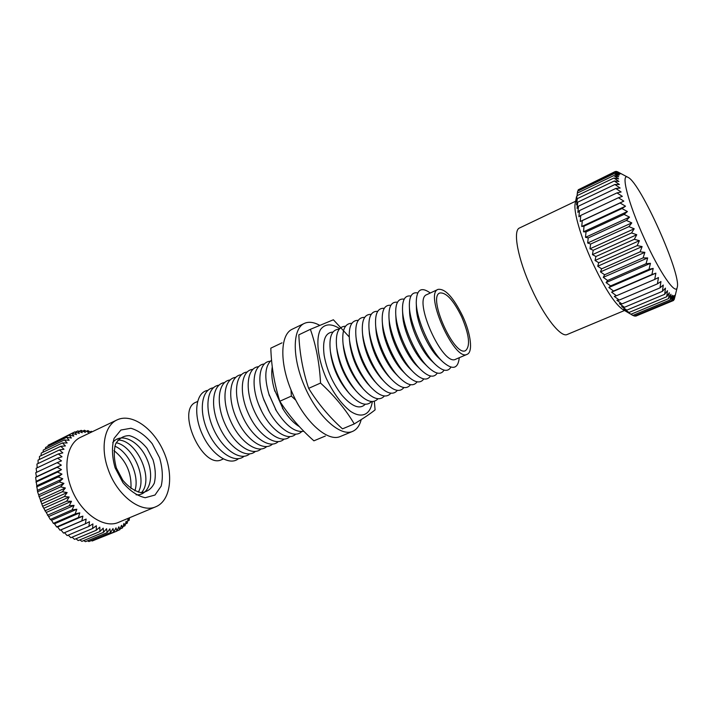 <?xml version="1.0" encoding="UTF-8"?>
<svg xmlns="http://www.w3.org/2000/svg" width="713" height="713" viewBox="0 0 713 713"><rect width="100%" height="100%" fill="white"/><g stroke="black" fill="none" stroke-linecap="round" stroke-linejoin="round"><path stroke-width="1.07" d="M319.718 325.351C313.818 322.08 308.676 321.438 304.299 323.426C292.187 328.746 292.009 358.496 305.217 387.81C318.274 417.185 340.573 436.882 352.614 431.392C356.776 429.565 359.646 425.634 361.215 419.592M332.962 332.071C325.226 332.534 322.285 340.297 324.148 355.359C326.83 370.136 332.793 383.46 342.026 395.314C352.017 406.731 359.762 409.717 365.27 404.253M330.832 354.682L330.948 355.475C333.185 368.354 338.354 379.913 346.465 390.163L346.99 390.777M339.236 329.165C331.688 329.486 328.746 336.946 330.404 351.527C333.096 366.999 339.308 380.885 349.049 393.202C358.817 404.155 366.339 406.927 371.607 401.517M337.133 351.081L337.231 351.839C339.468 365.27 344.851 377.284 353.363 387.899L353.871 388.469M345.538 326.233C338.185 326.429 335.244 333.586 336.705 347.721C339.397 363.844 345.858 378.282 356.09 391.027C365.653 401.544 372.952 404.128 377.997 398.763M343.488 347.489L343.577 348.22C345.805 362.168 351.375 374.619 360.297 385.581L360.778 386.134M351.892 323.292C344.709 323.354 341.768 330.235 343.069 343.933C345.76 360.689 352.454 375.644 363.149 388.817C372.507 398.915 379.592 401.303 384.414 395.991M349.887 343.907L349.958 344.602C352.186 359.058 357.953 371.936 367.248 383.229L367.712 383.746M358.274 320.333C351.268 320.262 348.336 326.875 349.486 340.163C352.16 357.516 359.085 372.979 370.234 386.544C379.387 396.259 386.268 398.469 390.884 393.202M356.331 340.324L356.402 340.992C358.621 355.939 364.566 369.218 374.227 380.831L374.681 381.33M364.708 317.365C357.864 317.16 354.94 323.506 355.939 336.393C357.4 351.616 366.972 373.006 377.346 384.236C386.294 393.567 392.97 395.617 397.382 390.385M362.828 336.75L362.881 337.392C365.101 352.81 371.215 366.473 381.232 378.398L381.678 378.87M371.179 314.371C364.495 314.05 361.58 320.137 362.454 332.641C363.79 348.158 373.808 370.555 384.494 381.883C393.228 390.867 399.708 392.756 403.932 387.551M369.361 333.167L369.414 333.791C371.625 349.655 377.917 363.71 388.273 375.929L388.701 376.384M377.694 311.358C371.161 310.921 368.264 316.768 369.013 328.889C370.216 344.673 380.689 368.077 391.66 379.494C400.198 388.13 406.481 389.868 410.519 384.699M375.947 329.584L375.992 330.181C376.901 343.577 385.956 363.826 395.341 373.425L395.76 373.862M384.254 308.328C377.863 307.775 374.985 313.381 375.617 325.137C376.696 341.162 387.622 365.591 398.852 377.07C407.203 385.376 413.299 386.963 417.141 381.829M382.578 326.001L382.623 326.581C383.407 340.154 392.854 361.25 402.444 370.894L402.854 371.304M390.858 305.289C384.601 304.62 381.74 309.986 382.275 321.394C383.211 337.632 394.601 363.077 406.08 374.601C414.235 382.605 420.144 384.049 423.807 378.933M389.253 322.41L389.289 322.971C389.966 336.705 399.788 358.657 409.583 368.318L409.975 368.719M397.506 302.232C391.375 301.439 388.532 306.581 388.977 317.65C389.779 334.076 401.633 360.555 413.344 372.097C421.303 379.806 427.025 381.107 430.518 376.018M395.982 318.818L396.009 319.362C396.571 333.238 406.784 356.045 416.749 365.716L417.141 366.099M404.191 299.148C398.193 298.248 395.367 303.168 395.724 313.907C396.392 330.493 408.709 358.015 420.634 369.557C428.397 376.981 433.95 378.148 437.274 373.077M402.747 315.217L402.774 315.743C403.228 329.745 413.816 353.416 423.959 363.086L424.333 363.452M410.929 296.055C405.046 295.039 402.248 299.745 402.524 310.155C403.05 326.884 415.839 355.448 427.952 366.99C435.536 374.138 440.91 375.181 444.074 370.118M409.565 311.617L409.583 312.116C409.922 326.215 420.911 350.769 431.196 360.421L431.561 360.769M417.711 292.945C411.945 291.813 409.164 296.305 409.369 306.412C409.761 323.247 423.014 352.873 435.313 364.388C442.711 371.268 447.907 372.186 450.91 367.133M416.428 307.998L416.437 308.488C416.668 322.668 428.05 348.104 438.468 357.721L438.825 358.06M430.304 292.998C421.107 286.359 416.419 289.576 416.258 302.651C416.508 319.584 430.251 350.279 442.702 361.749C452.559 370.341 458.076 368.986 459.261 357.703M438.094 289.371L426.829 294.621C412.337 298.961 442.835 367.133 455.741 359.218L467.158 354.316C473.191 352.088 470.821 333.506 462.701 316.153C453.441 297.41 445.242 288.48 438.094 289.371C423.941 293.542 454.618 362.088 467.158 354.316M461.632 316.768C453.415 300.137 446.142 292.214 439.814 293.007C427.265 296.733 454.448 357.48 465.589 350.609C470.544 346.046 469.225 334.762 461.632 316.768M197.528 401.499L196.084 402.168C175.541 409.645 202.528 469.947 221.796 459.609L223.249 458.985M207.902 390.35C196.066 391.909 192.804 413.326 202.144 433.932C211.28 454.618 229.426 466.462 238.481 458.673M213.401 387.783C201.601 389.262 198.41 410.715 207.786 431.41C216.966 452.185 235.094 464.101 244.06 456.284M218.936 385.198C207.162 386.598 204.043 408.086 213.454 428.869C222.679 449.734 240.789 461.73 249.666 453.887M224.497 382.596C212.759 383.915 209.702 405.439 219.167 426.312C228.427 447.274 246.52 459.341 255.316 451.472M230.085 379.984C218.392 381.214 215.406 402.774 224.907 423.745C234.212 444.796 252.286 456.944 260.985 449.038M235.718 377.355C224.06 378.496 221.137 400.1 230.682 421.16C240.031 442.31 258.079 454.529 266.698 446.588M241.377 374.708C229.755 375.76 226.912 397.399 236.493 418.558C245.887 439.805 263.917 452.095 272.446 444.128M247.081 372.052C235.495 373.006 232.714 394.681 242.349 415.937C251.778 437.283 269.79 449.653 278.222 441.65M252.812 369.379C241.261 370.234 238.561 391.954 248.231 413.308C257.705 434.743 275.699 447.203 284.032 439.163M258.578 366.687C247.063 367.445 244.434 389.2 254.149 410.652C263.676 432.194 281.644 444.734 289.888 436.65M258.685 404.601L261.689 411.312M264.38 363.986C252.901 364.646 250.352 386.437 260.111 407.988C269.683 429.636 287.633 442.247 295.77 434.128M263.516 398.763L269.256 411.606M270.218 361.259C259.826 361.598 256.413 379.762 263.863 399.761L268.748 410.67C278.694 429.556 294.514 439.119 301.688 431.588M268.846 393.959L276.394 410.831M271.564 360.118C264.915 365.831 264.042 377.222 268.953 394.289L276.216 410.528C285.868 425.83 295.066 432.738 303.809 431.258M274.398 389.592L283.346 409.592M272.277 366.919C271.172 373.22 271.876 380.742 274.371 389.494L283.409 409.681C288.426 417.613 293.729 423.246 299.308 426.57M304.299 323.426L292.214 329.228C279.87 334.664 279.416 364.361 292.544 393.478C305.503 422.666 327.953 442.113 340.226 436.534L352.614 431.392M325.351 436.035L313.907 440.821C300.476 428.994 289.113 415.804 279.817 401.241C274.398 384.209 271.395 366.518 270.806 348.167L282.027 342.828M291.002 389.895L291.359 396.089L295.779 400.189M279.817 401.241L291.359 396.089M339.682 328.622C331.269 323.301 324.834 323.666 320.387 329.718C315.556 339.13 317.793 358.835 326.26 378.389C333.426 393.273 341.536 404.271 350.6 411.392C362.008 418.896 370.519 414.538 372.311 401.544M354.263 423.923L342.49 428.861C329.076 416.766 317.802 403.273 308.658 388.362C302.9 371.206 299.62 353.354 298.836 334.825L310.387 329.326C316.135 345.68 319.522 363.585 320.547 383.05C334.557 395.973 345.796 409.601 354.263 423.923C363.862 418.068 370.805 413.38 375.1 409.868L374.298 401.276M349.21 336.91L333.381 319.772L310.387 329.326M308.658 388.362L320.547 383.05M627.966 177.332L617.315 171.655L621.237 173.847L616.13 171.325L620.257 173.812L615.176 171.557L619.499 174.293L614.472 172.332L618.982 175.309L614.027 173.678L618.706 176.842L613.84 175.576L618.679 178.901L613.92 178.018L618.902 181.458L614.276 180.995L619.392 184.507L614.9 184.489L577.762 202.162L577.067 208.419L578.493 206.155L577.869 212.385L579.482 210.585L578.92 216.743L580.747 215.424L580.23 221.467L582.271 220.629L581.763 226.502L584.036 226.146L583.528 231.805L586.033 231.921L585.489 237.322L588.243 237.91L587.646 243.008L590.64 244.042L589.972 248.801L593.207 250.263L592.441 254.639L595.916 256.511L595.034 260.477L598.733 262.714L597.717 266.243L601.647 268.819L600.471 271.894L604.606 274.763L603.269 277.357L607.601 280.476L606.077 282.589L610.586 285.922L608.866 287.535L613.536 291.029L611.611 292.161L616.424 295.761L614.294 296.403L619.232 300.075L616.879 300.235L621.914 303.934L619.347 303.631L624.454 307.294L621.674 306.554L626.834 310.146L623.839 308.987L629.035 312.454L625.827 310.913L632.814 315.431L670.175 299.923L670.924 294.246L668.562 298.613L669.311 292.722L666.726 296.742L629.035 312.454M622.565 309.326L622.369 309.21C614.321 303.328 604.214 287.464 592.057 261.6C580.623 236.636 573.439 211.511 575.15 203.695L575.195 203.463M577.762 202.162L576.523 204.872L577.316 198.651L576.238 201.788L577.628 191.182L614.027 173.678M614.472 172.332L578.261 189.765L577.958 191.022M615.176 171.557L579.009 189.408M670.175 299.923L672.332 295.235L671.557 300.663L673.509 295.699L672.689 300.841L635.684 316.171L634.989 315.823M671.557 300.663L634.374 316.073L633.028 315.342M666.726 296.742L667.484 290.681L664.668 294.309L665.47 288.114L662.422 291.341L663.286 285.057L660.006 287.856L660.942 281.528L657.422 283.872L658.464 277.553L654.712 279.425L655.871 273.159L651.896 274.567L653.188 268.4L648.999 269.318L650.452 263.311L646.049 263.748L647.671 257.937L643.073 257.901L644.882 252.34L640.105 251.841L642.119 246.564L637.181 245.62L639.401 240.673L634.312 239.301L636.754 234.729L631.549 232.955L634.205 228.775L628.902 226.645L631.789 222.893L626.415 220.433L629.526 217.126L624.089 214.381L627.422 211.547L621.968 208.544L625.524 206.191L620.069 202.982L623.83 201.111L618.394 197.751L622.351 196.369L616.968 192.902L621.121 191.993L615.8 188.464L620.132 188.036L614.9 184.489M677.216 287.392L674.204 299.54L675.158 295.03L673.571 300.458L674.453 295.628L672.689 300.841M675.621 293.934L674.703 297.615M644.204 238.311C628.028 202.929 620.274 172.029 628.108 177.403C640.559 182.884 681.468 274.3 677.252 287.241C676.04 296.18 659.525 272.411 644.204 238.311M624.526 310.494L567.218 334.486C561.06 337.926 544.313 317 531.515 288.631C517.852 259.14 512.549 230.281 519.554 227.973L575.632 201.226M621.914 303.934L660.006 287.856M619.232 300.075L657.422 283.872M616.424 295.761L654.712 279.425M611.611 292.161L655.871 273.159M613.536 291.029L651.896 274.567M610.586 285.922L648.999 269.318M606.077 282.589L650.452 263.311M607.601 280.476L646.049 263.748M604.606 274.763L643.073 257.901M600.471 271.894L644.882 252.34M601.647 268.819L640.105 251.841M598.733 262.714L637.181 245.62M595.034 260.477L639.401 240.673M595.916 256.511L634.312 239.301M593.207 250.263L631.549 232.955M589.972 248.801L634.205 228.775M590.64 244.042L628.902 226.645M588.243 237.91L626.415 220.433M585.489 237.322L629.526 217.126M586.033 231.921L624.089 214.381M584.036 226.146L621.968 208.544M581.763 226.502L625.524 206.191M582.271 220.629L620.069 202.982M624.454 307.294L662.422 291.341M626.834 310.146L664.668 294.309M580.747 215.424L618.394 197.751M579.482 210.585L616.968 192.902M578.493 206.155L615.8 188.464M577.316 198.651L614.276 180.995M613.92 178.018L577.147 195.629M577.254 193.134L613.84 175.576M615.435 171.664L616.13 171.325M631.032 314.219L668.562 298.613M672.698 300.824L673.571 300.458M608.866 287.535L653.188 268.4M603.269 277.357L647.671 257.937M597.717 266.243L642.119 246.564M592.441 254.639L636.754 234.729M587.646 243.008L631.789 222.893M583.528 231.805L627.422 211.547M580.23 221.467L623.83 201.111M68.27 535.133L70.837 537.691L92.592 528.52L92.904 523.912L88.929 526.381L89.49 521.693L85.328 523.823L86.148 519.091L81.808 520.873L82.895 516.132L78.403 517.549L79.776 512.843L75.159 513.886L76.817 509.251L72.102 509.911L74.054 505.392L69.268 505.677L71.496 501.292L66.674 501.203L69.188 497.006L64.348 496.551L67.147 492.558L62.325 491.756L65.391 488.004L60.605 486.863L63.929 483.387L59.224 481.926L62.789 478.744L58.181 476.997L61.969 474.127L57.495 472.104L61.478 469.582L57.165 467.318L61.327 465.143L57.183 462.666L61.505 460.848L57.566 458.201L62.013 456.757L58.288 453.958L62.842 452.88L59.357 449.974L63.983 449.27L60.748 446.293L65.427 445.955L62.441 442.933L67.147 442.96L64.437 439.939L69.134 440.304L66.692 437.31L71.371 438.014L69.197 435.082L73.813 436.098L71.915 433.263L76.46 434.574L74.838 431.864L79.286 433.451L77.922 430.893L82.245 432.729L81.148 430.349L85.328 432.417L84.482 430.242L88.51 432.506L87.904 430.563L90.836 432.417M117.137 419.877L80.774 437.212C67.824 442.88 62.806 464.814 70.605 486.284C79.205 512.059 103.635 529.527 118.821 522.237L155.978 506.685C170.897 500.464 173.892 474.154 163.482 451.231C153.322 428.192 131.709 412.898 117.137 419.877C104.588 425.331 100.105 447.434 108.153 469.341C117.066 495.624 141.299 513.779 155.978 506.685M92.592 528.52L96.353 525.739L96.273 530.231L99.802 527.148L99.936 531.497L103.225 528.146L103.554 532.317L106.585 528.716L107.084 532.682L109.855 528.859L110.506 532.602L113.01 528.583L113.786 532.067L116.014 527.896L116.896 531.105L118.857 526.8L119.82 529.714L121.504 525.321L122.52 527.932L123.946 523.467L124.989 525.757L126.156 521.256L127.208 523.226L128.117 518.716L129.16 520.356L129.552 517.745M91.549 432.069L91.371 431.294L92.111 431.811M39.393 459.466L39.5 456.427L60.748 446.293M41.015 455.705L41.256 453.076L62.441 442.933M42.976 452.256L43.306 450.072L64.437 439.939M45.267 449.137L45.614 447.443L66.692 437.31M47.86 446.365L48.172 445.197L69.197 435.082M50.748 443.958L74.838 431.864M95.016 539.848L116.896 531.105M91.326 540.552L92.253 540.989L113.786 532.067M87.556 540.802L88.92 541.55L110.506 532.602M83.724 540.579L85.453 541.675L107.084 532.682M79.856 539.893L81.888 541.345L103.554 532.317M75.961 538.752L78.234 540.57L99.936 531.497M72.093 537.165L74.544 539.349L96.273 530.231M64.518 532.682L67.156 535.606L88.929 526.381M86.148 519.091L60.935 529.893L63.528 533.101L85.328 523.823M60.935 529.893L59.999 530.214L57.682 527.005L56.594 526.952L54.562 523.779L53.35 523.351L51.603 520.258L50.302 519.447L42.602 506.266L37.575 491.818L35.65 477.336L36.452 476.73L35.721 472.719L57.183 462.666M36.666 472.282L36.158 468.281L57.566 458.201M37.21 467.79L36.933 464.065L58.288 453.958M38.119 463.503L38.056 460.099L59.357 449.974M130.96 488.539C131.762 473.004 126.112 460.366 113.991 450.616M134.837 490.856C139.98 476.48 128.991 451.926 114.846 446.186M138.286 492.148C147.154 477.621 132.921 445.812 116.183 442.755M141.424 492.656C154.454 479.083 136.7 439.404 117.895 440.073M136.103 494.813C149.57 495.918 154.89 476.337 146.771 458.709C139.035 440.91 120.889 431.828 112.743 442.604M116.424 468.12L122.823 480.268C128.616 487.077 134.704 491.195 141.085 492.63C146.994 492.157 151.406 489.011 154.293 483.173C155.942 476.186 155.523 468.414 153.045 459.858L146.985 448.272C141.539 441.65 135.675 437.434 129.401 435.634C123.42 435.643 118.813 438.459 115.577 444.083C113.617 451.097 113.902 459.119 116.424 468.12M115.087 467.781L122.93 482.674C130.024 490.999 137.457 496.016 145.229 497.727L154.988 495.036L161.183 486.097C163.125 477.585 162.591 468.147 159.56 457.791L152.226 443.727C145.639 435.67 138.536 430.518 130.925 428.263L120.916 430.028L114.071 438.397C111.656 446.944 111.994 456.739 115.087 467.781M57.165 467.318L35.65 477.336M61.478 469.582L36.55 481.132M57.495 472.104L35.935 482.086M58.181 476.997L36.577 486.926M62.789 478.744L37.762 490.196M59.224 481.926L37.575 491.818M60.605 486.863L38.921 496.703M65.391 488.004L40.285 499.341M62.325 491.756L40.605 501.533M64.348 496.551L42.602 506.266M69.188 497.006L44.028 508.209M66.674 501.203L44.901 510.865M69.268 505.677L47.477 515.267M74.054 505.392L48.849 516.462M72.102 509.911L50.302 519.447M75.159 513.886L53.35 523.351M79.776 512.843L54.562 523.779M78.403 517.549L56.594 526.952M81.808 520.873L59.999 530.214M119.82 529.714L116.994 530.891M122.52 527.932L120.123 528.921M122.948 526.604L124.989 525.757M127.208 523.226L125.461 523.948M129.16 520.356L127.672 520.98M77.922 430.893L75.453 432.078M81.148 430.349L79.045 431.365M84.482 430.242L82.69 431.107M86.371 431.294L87.904 430.563M91.371 431.294L90.061 431.918M61.327 465.143L36.452 476.73M61.969 474.127L36.987 485.633M63.929 483.387L38.867 494.786M67.147 492.558L42.014 503.833M71.496 501.292L46.309 512.433M76.817 509.251L51.603 520.258M82.895 516.132L57.682 527.005M346.465 390.163L349.049 393.202M330.948 355.475L330.404 351.527M353.363 387.899L356.09 391.027M337.231 351.839L336.705 347.721M360.297 385.581L363.149 388.817M343.577 348.22L343.069 343.933M367.248 383.229L370.234 386.544M349.958 344.602L349.486 340.163M374.227 380.831L377.346 384.236M356.402 340.992L355.939 336.393M381.232 378.398L384.494 381.883M362.881 337.392L362.454 332.641M388.273 375.929L391.66 379.494M369.414 333.791L369.013 328.889M395.341 373.425L398.852 377.07M375.992 330.181L375.617 325.137M402.444 370.894L406.08 374.601M382.623 326.581L382.275 321.394M409.583 368.318L413.344 372.097M389.289 322.971L388.977 317.65M416.749 365.716L420.634 369.557M396.009 319.362L395.724 313.907M423.959 363.086L427.952 366.99M402.774 315.743L402.524 310.155M431.196 360.421L435.313 364.388M409.583 312.116L409.369 306.412M438.468 357.721L442.702 361.749M416.437 308.488L416.258 302.651M268.248 409.797L268.748 410.67M264.184 400.724L263.863 399.761M275.432 409.244L276.216 410.528M269.389 395.733L268.953 394.289M282.393 408.103L283.409 409.681M274.87 391.303L274.371 389.494M622.369 309.21L630.39 313.987M575.15 203.695L576.514 196.699"/></g></svg>
